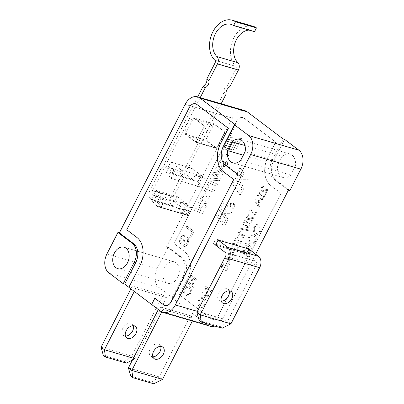 <?xml version="1.0" encoding="UTF-8"?>
<svg xmlns="http://www.w3.org/2000/svg" width="404" height="404" viewBox="0 0 404 404"><rect width="100%" height="100%" fill="white"/><g stroke="black" fill="none" stroke-linecap="round" stroke-linejoin="round"><path stroke-width="0.3" stroke-dasharray="2.02 1.52" d="M189.451 210.843L184.093 209.277L182.179 213.019L178.204 208.237L181.265 202.247L186.951 206.545L192.309 208.111L186.623 203.813L183.562 209.797L187.537 214.585L189.451 210.843L190.506 211.635L158.838 202.399L157.782 201.606L155.868 205.348L161.226 206.909L157.252 202.126L158.509 199.667L153.459 195.849L151.52 199.632L172.473 205.742L151.101 199.313A7.201 5.111 106.3 0 1 150.116 189.824L171.064 195.935A7.201 5.111 -73.7 0 0 172.048 205.424M184.093 209.277L173.983 201.641A3.601 2.555 106.3 0 1 173.493 196.899L184.269 175.841A5.403 3.676 -52.9 0 1 187.875 168.796L185.769 167.206A5.403 3.676 127.1 0 0 182.164 174.25L184.269 175.841M160.317 196.137L154.959 194.577L160.641 198.869L166.004 200.434L160.317 196.137L158.509 199.667L163.145 203.167L161.226 206.909M163.145 203.167L157.782 201.606M151.52 199.632L151.101 199.313M214.837 60.226L235.784 66.337A2.161 1.535 106.3 0 1 235.976 69.089L215.024 62.979M235.784 66.337A22.326 15.842 106.3 0 1 233.017 39.622A22.326 15.842 106.3 0 1 253.151 26.311M254.535 31.684A18.003 12.777 -73.7 0 0 251.939 30.462A18.003 12.777 -73.7 0 0 249.096 30.098M229.8 86.86L227.694 85.269L235.976 69.089M227.694 85.269A5.403 3.676 127.1 0 0 224.089 92.314L226.195 93.91M163.317 169.731L161.211 168.14A5.403 3.676 127.1 0 0 164.817 161.09L166.923 162.686A5.403 3.676 -52.9 0 1 163.317 169.731L152.545 190.789A3.601 2.555 -73.7 0 0 153.035 195.531L173.983 201.641M172.473 205.742L177.179 196.536L156.232 190.425L153.459 195.849L153.035 195.531M171.064 195.935L182.164 174.25M161.211 168.14L150.116 189.824M197.672 96.894L164.817 161.09M166.923 162.686L200.212 97.637M185.769 167.206L224.089 92.314M187.875 168.796L221.16 103.747M182.179 213.019L187.537 214.585M208.146 141.673A9.221 6.54 106.3 0 1 207.348 129.921A9.221 6.54 106.3 0 1 215.317 125.144A9.221 6.54 106.3 0 1 216.372 125.599L196.152 119.7L204.505 126.013L196.278 142.087L216.499 147.98L208.146 141.673L187.931 135.774A9.221 6.54 -73.7 0 1 187.128 124.023A9.221 6.54 -73.7 0 1 195.102 119.246A9.221 6.54 -73.7 0 1 196.152 119.7M187.577 175.669L191.693 168.175L170.746 162.065L166.872 169.629L187.577 175.669M185.259 134.249L205.722 140.218L214.105 123.831L193.642 117.862L185.259 134.249L195.996 142.365L204.505 126.013M244.88 110.666A14.403 10.221 -73.7 0 0 232.421 118.125L166.63 246.698L168.089 247.127L157.126 268.554A14.403 10.221 -73.7 0 0 159.095 287.527L173.417 298.344L171.953 297.92L207.747 324.973A14.403 10.221 -73.7 0 0 210.166 326.195M177.179 196.536L187.921 204.656L186.951 206.545M155.868 205.348L151.894 200.561L154.959 194.577M151.894 200.561L157.252 202.126M178.204 208.237L183.562 209.797M186.623 203.813L181.265 202.247M160.641 198.869L158.838 202.399M166.004 200.434L166.968 198.546L187.921 204.656M190.506 211.635L192.309 208.111M196.278 142.087L187.931 135.774M216.499 147.98L224.725 131.911L216.372 125.599M224.725 131.911L216.458 148.334L195.996 142.365M190.415 315.716L159.721 306.762L163.09 309.307L193.784 318.261L190.415 315.716L159.131 376.851L128.437 367.898M158.302 309.535L159.721 306.762M160.676 346.405A7.201 4.898 127.1 0 0 159.413 344.567A7.201 4.898 127.1 0 0 158.297 344.011A7.201 4.898 127.1 0 0 150.647 348.107A7.201 4.898 127.1 0 0 150.727 356.06A7.201 4.898 127.1 0 0 152.838 356.772M192.375 321.008L193.784 318.261M130.714 376.099L151.662 382.209L159.131 376.851L162.499 379.396M163.09 309.307L161.736 311.954M151.662 382.209L153.767 383.8M163.039 295.026L132.345 286.072L135.714 288.623L166.408 297.571L163.039 295.026L131.754 356.161L101.061 347.208M130.921 288.86L132.345 286.072M133.3 325.715A7.201 4.898 127.1 0 0 132.037 323.882A7.201 4.898 127.1 0 0 130.921 323.321A7.201 4.898 127.1 0 0 123.27 327.422A7.201 4.898 127.1 0 0 123.356 335.37A7.201 4.898 127.1 0 0 125.462 336.083M103.343 355.409L124.291 361.519L131.754 356.161L135.123 358.707L166.408 297.571M135.714 288.623L134.29 291.41M133.396 358.202L135.123 358.707L132.446 360.06M124.291 361.519L126.396 363.11M218.094 240.052L216.089 238.542L246.783 247.495L244.203 252.535L213.514 243.587L216.089 238.542M248.783 249.005L246.203 254.05L248.783 249.005L246.783 247.495M225.2 252.414L255.889 261.368L246.203 254.05L241.087 252.556L246.203 254.05L244.203 252.535M215.514 245.097L241.087 252.556L215.514 245.097L213.514 243.587M214.857 326.058A14.403 10.221 -73.7 0 0 222.624 318.736L255.651 254.197M180.679 171.756L174.185 169.039L168.827 167.473L175.316 170.195L180.679 171.756L181.482 170.18L202.434 176.29L201.626 177.871L206.984 179.432L200.495 176.71L195.132 175.149L201.626 177.871M175.316 170.195L171.124 178.386L166.246 172.518L168.827 167.473M174.185 169.039L171.927 173.447L192.875 179.558L195.132 175.149M166.246 172.518L197.915 181.755L202.793 187.623L206.984 179.432M200.495 176.71L197.915 181.755M171.124 178.386L202.793 187.623M191.693 168.175L202.434 176.29M187.825 175.74L192.875 179.558M128.866 287.289L139.875 265.888A21.609 15.332 -73.7 0 0 136.916 237.436L126.805 229.795L189.375 107.525A7.201 5.111 106.3 0 1 195.581 103.788M164.903 305.49A7.201 5.111 106.3 0 1 163.716 304.889L154.823 298.187M270.922 185.658A21.609 15.332 106.3 0 1 267.963 157.201L275.705 142.077L244.117 118.205A7.201 5.111 -73.7 0 0 242.91 117.594A7.201 5.111 -73.7 0 0 236.683 121.326L174.114 243.592L184.219 251.232A21.609 15.332 106.3 0 1 187.178 279.689L179.437 294.814L211.024 318.685A7.201 5.111 -73.7 0 0 212.231 319.296A7.201 5.111 -73.7 0 0 218.458 315.564L281.027 193.294L270.872 185.643A21.609 15.332 106.3 0 1 267.913 157.186L275.705 142.077M193.93 231.381L190.506 238.077L189.658 237.441L192.36 232.164L186.047 227.391L186.769 225.972L193.94 231.386L190.516 238.082L189.668 237.441L192.37 232.169L186.052 227.396L186.779 225.972L193.94 231.386M233.012 204.055L231.239 203.636L230.538 204.374L230.775 206.303L230.325 206.818L230.058 204.02L230.896 203.066L232.053 202.828L233.345 203.414C234.724 204.449 235.078 205.747 234.416 207.308L233.416 208.282L232.007 208.196L232.184 207.469L233.972 206.898L234.179 205.939L233.86 204.939L232.108 203.586L231.25 203.641L230.548 204.379L230.785 206.303L230.336 206.818L230.068 204.025L230.906 203.071L232.063 202.833L233.355 203.419C234.729 204.449 235.088 205.747 234.426 207.313L233.426 208.287L232.017 208.201L232.184 207.469L233.961 206.893L234.189 205.944L233.871 204.944L233.022 204.06M242.95 251.404L248.233 255.399L247.617 256.601L241.304 251.828L242.163 250.147L248.99 251.46L244.96 244.678L245.92 242.799L252.237 247.571L251.621 248.778L246.243 244.713L250.222 251.515L249.647 252.636L242.95 251.404L248.243 255.399L247.627 256.606L241.314 251.828L242.173 250.152L248.995 251.465L244.97 244.683L245.93 242.799L252.248 247.576L251.631 248.778L246.253 244.713L250.233 251.515L249.657 252.641L242.956 251.404M248.93 236.628L251.485 234.037L253.303 233.956L254.596 234.633C256.454 236.204 256.742 238.517 255.459 241.562L253.899 243.561L251.909 244.339L249.894 243.622C247.92 241.925 247.596 239.592 248.93 236.628L251.495 234.037L253.313 233.956L254.606 234.638C256.464 236.209 256.752 238.517 255.469 241.567L253.909 243.561L251.919 244.344L249.904 243.622C247.93 241.93 247.607 239.597 248.935 236.628L248.935 236.628M258.676 226.296L257.308 225.674L255.843 225.998L254.565 227.558L254.591 231.083L253.762 232.164L253.096 229.795L253.833 227.043L255.389 225.033L257.328 224.271L259.338 225.008C261.403 226.558 261.747 228.876 260.378 231.957C259.323 233.972 257.949 234.744 256.262 234.275L256.692 232.861L258.398 232.785L259.716 231.31C260.681 229.331 260.333 227.659 258.676 226.296L257.318 225.674L255.853 225.998L254.576 227.558L254.601 231.083L253.773 232.169L253.106 229.795L253.843 227.043L255.394 225.038L257.333 224.276L259.348 225.013C261.413 226.563 261.757 228.876 260.388 231.962C259.333 233.972 257.959 234.744 256.272 234.275L256.702 232.861L258.409 232.785L259.721 231.31C260.686 229.331 260.343 227.659 258.681 226.301L258.681 226.301M223.998 263.807L222.574 265.1L222.064 268.059L221.2 267.408L221.922 264.691L223.917 262.777L225.301 262.787L226.513 263.428L228.159 265.989L227.598 268.968L225.892 270.953L225.038 270.311L226.992 268.448L227.321 266.357L226.018 264.388L223.998 263.807L222.584 265.1L222.074 268.064L221.21 267.413L221.932 264.691L223.927 262.777L225.311 262.792L226.523 263.428L228.169 265.994L227.609 268.973L226.745 270.195L225.902 270.958L225.048 270.311L227.003 268.448L227.331 266.362L226.028 264.393L224.008 263.812M225.402 258.161L226.028 256.934L232.8 258.535L232.32 259.469L230.452 259.004L228.906 262.029L230.078 263.852L229.578 264.837L225.402 258.161L226.038 256.934L232.81 258.535L232.33 259.474L230.462 259.009L228.917 262.029L230.088 263.852L229.588 264.837L225.407 258.166M227.932 253.212L233.876 254.672L230.169 248.839L230.674 247.854L234.85 254.53L234.219 255.757L227.452 254.156L227.932 253.212L233.886 254.677L230.179 248.844L230.684 247.859L234.86 254.53L234.229 255.762L227.457 254.156L227.942 253.217M237.875 248.93L236.259 250.222L233.79 249.172C231.871 247.768 231.325 246.248 232.169 244.617L233.8 243.319L236.259 244.369C238.193 245.784 238.734 247.304 237.875 248.93L236.264 250.227L233.8 249.177C231.876 247.768 231.335 246.248 232.179 244.622L233.81 243.324L236.269 244.369C238.203 245.784 238.744 247.304 237.885 248.935L237.885 248.935M236.355 236.754L239.173 238.885L237.86 241.784L238.411 242.849L239.516 243.112L240.461 242.163L241.006 239.85L241.779 240.436L241.082 242.663L239.592 244.142L237.931 243.804L237.007 242.021L237.996 239.239L236.542 238.133L234.86 241.42L234.214 240.93L236.355 236.754L239.183 238.885L237.87 241.789L238.421 242.855L239.527 243.112L240.471 242.168L241.016 239.855L241.789 240.436L241.092 242.668L239.602 244.142L238.764 244.183L237.936 243.804L237.017 242.026L238.007 239.239L236.552 238.138L234.87 241.42L234.224 240.936L236.365 236.754M238.814 235.709L238.027 234.269L238.476 232.29L239.819 230.588L240.592 231.174L239.128 232.744L239.34 234.785L240.38 235.113L244.385 233.8L245.162 234.381L242.748 239.092L242.117 238.613L244.031 234.87L240.112 236.143L238.814 235.709L238.037 234.275L238.486 232.295L239.83 230.588L240.602 231.174L239.138 232.744L239.35 234.79L240.39 235.118L244.395 233.8L245.172 234.386L242.759 239.092L242.127 238.613L244.041 234.876L240.122 236.143L238.825 235.714M248.541 230.805L239.991 228.982L240.41 228.159L248.955 229.997L248.551 230.81L240.001 228.987L240.42 228.164L248.965 229.997L248.551 230.81M244.799 220.251L247.617 222.382L246.304 225.286L246.854 226.351L247.96 226.609L248.904 225.664L249.45 223.351L250.222 223.932L249.526 226.164L248.036 227.639L246.374 227.3L245.45 225.523L246.44 222.735L244.986 221.634L243.304 224.917L242.658 224.432L244.799 220.251L247.627 222.387L246.314 225.286L246.864 226.351L247.97 226.614L248.915 225.664L249.46 223.351L250.233 223.937L249.536 226.164L248.046 227.644L247.041 227.644L246.379 227.306L245.46 225.523L246.45 222.74L244.996 221.639L243.314 224.922L242.668 224.437L244.809 220.256M247.258 219.21L246.47 217.771L246.92 215.792L248.263 214.085L249.036 214.67L247.571 216.241L247.783 218.286L248.824 218.614L252.828 217.296L253.606 217.882L251.192 222.589L250.561 222.109L252.475 218.372L250.02 219.327L247.894 219.549L247.258 219.21L246.48 217.771L246.93 215.792L248.273 214.09L249.046 214.675L247.581 216.246L247.793 218.291L248.319 218.559L250.546 218.211L252.838 217.302L253.616 217.887L251.202 222.594L250.571 222.114L252.485 218.377L248.566 219.645L247.268 219.21M249.743 210.545L250.111 209.822L250.98 209.807L251.712 208.787L252.212 209.166L251.475 210.61L255.131 213.378L255.873 211.933L256.429 212.358L254.51 216.115L253.949 215.696L254.677 214.277L249.743 210.545L250.111 209.822L250.97 209.807L251.702 208.782L252.202 209.161L251.465 210.605L255.141 213.383L255.883 211.938L256.439 212.363L254.515 216.12L253.959 215.696L254.687 214.277L249.753 210.55M254.702 200.894L255.333 199.667L262.105 201.268L261.625 202.202L259.757 201.737L258.212 204.762L259.383 206.585L258.883 207.57L254.702 200.894L255.343 199.667L262.115 201.273L261.635 202.207L259.767 201.742L258.222 204.762L259.393 206.59L258.893 207.57L254.712 200.899M259.201 192.107L262.019 194.238L260.706 197.137L261.257 198.202L262.363 198.465L263.307 197.521L263.852 195.203L264.625 195.788L263.928 198.021L262.438 199.495L261.433 199.495L260.777 199.157L259.853 197.374L260.843 194.592L259.388 193.491L257.707 196.773L257.06 196.288L259.201 192.107L262.029 194.243L260.716 197.142L261.267 198.207L262.373 198.47L263.317 197.521L263.863 195.208L264.635 195.794L263.938 198.021L262.449 199.5L260.782 199.162L259.863 197.379L260.853 194.592L259.398 193.491L257.717 196.778L257.07 196.288L259.211 192.112M261.661 191.062L260.873 189.622L261.322 187.643L262.666 185.941L263.438 186.527L261.974 188.097L262.186 190.143L263.226 190.471L267.231 189.153L268.009 189.739L265.595 194.445L264.963 193.965L266.877 190.228L262.959 191.496L261.661 191.062L260.883 189.627L261.332 187.648L262.676 185.946L263.448 186.532L261.984 188.102L262.196 190.143L263.236 190.471L267.241 189.158L268.019 189.739L265.605 194.45L264.974 193.971L266.887 190.228L262.969 191.501L261.671 191.067M198.677 299.919L201.237 297.329L203.055 297.248L204.343 297.925C206.202 299.495 206.494 301.808 205.212 304.853L203.651 306.853L201.657 307.631L199.647 306.914C197.672 305.217 197.349 302.884 198.677 299.919L201.248 297.334L203.066 297.248L204.353 297.93C206.212 299.5 206.505 301.808 205.222 304.858L203.661 306.853L201.667 307.636L199.657 306.919C197.682 305.222 197.359 302.889 198.687 299.919M206.545 288.527L208.959 297.248L208.302 298.531L201.985 293.753L202.596 292.557L207.56 296.304L205.141 287.587L205.798 286.305L212.115 291.077L211.504 292.274L206.545 288.527L208.969 297.248L208.312 298.531L201.995 293.759L202.606 292.562L207.565 296.309L205.151 287.587L205.808 286.305L212.125 291.082L211.514 292.279L206.555 288.527M188.804 287.986L187.441 287.365L185.976 287.688L184.694 289.249L184.719 292.774L183.891 293.859L183.224 291.486L183.961 288.734L185.517 286.729L187.456 285.966L189.471 286.704C191.531 288.254 191.88 290.567 190.506 293.652C189.451 295.662 188.082 296.435 186.39 295.965L186.82 294.551L188.527 294.476L189.845 293.001C190.809 291.021 190.461 289.35 188.804 287.986L187.451 287.37L185.986 287.693L184.704 289.249L184.729 292.779L183.901 293.859L183.234 291.491L183.972 288.739L185.527 286.729L187.466 285.966L189.476 286.704C191.541 288.254 191.89 290.572 190.516 293.652C189.461 295.667 188.092 296.435 186.401 295.97L187.007 294.612M191.804 277.386L194.218 286.108L193.561 287.39L187.249 282.613L187.86 281.416L192.819 285.168L190.405 276.447L191.062 275.164L197.374 279.937L196.763 281.134L191.804 277.386L194.228 286.108L193.572 287.39L187.259 282.618L187.87 281.421L192.829 285.168L190.415 276.447L191.072 275.164L197.384 279.942L196.773 281.139L191.814 277.391M194.354 210.282L195.369 208.302L198.536 209.615L200.44 205.894L197.278 204.576L198.293 202.591L206.484 205.984L205.469 207.969L201.808 206.449L199.904 210.176L203.56 211.696L202.545 213.676L194.364 210.287L195.379 208.302L198.546 209.615L200.45 205.894L197.288 204.581L198.303 202.596L206.494 205.989L205.479 207.974L201.818 206.454L199.914 210.176L203.571 211.696L202.556 213.681L194.364 210.287M207.202 196.713L205.409 195.95L203.667 196.213L202.51 197.47L202.773 200.167L201.662 201.965C200.323 200.546 200.177 198.738 201.222 196.541L203.076 194.374L205.575 193.693L208.151 194.708C210.146 196.319 210.534 198.354 209.312 200.808C208.191 202.944 206.596 203.823 204.535 203.434L205.333 201.268L206.924 201.136L208.015 200.005L208.252 198.273L207.202 196.713L205.419 195.955L203.677 196.218L202.52 197.47L202.783 200.172L201.672 201.97C200.333 200.551 200.187 198.743 201.232 196.541L203.086 194.374L205.586 193.693L208.161 194.713C210.156 196.324 210.545 198.354 209.322 200.813C208.201 202.949 206.606 203.823 204.545 203.439L205.343 201.268L206.934 201.136L208.025 200.01L208.262 198.273L207.212 196.713M206.717 189.365L205.293 192.153L203.924 191.582L207.813 183.987L209.176 184.557L207.732 187.38L214.559 190.208L213.539 192.193L206.717 189.365L205.303 192.153L203.934 191.587L207.823 183.992L209.186 184.557L207.742 187.385L214.564 190.208L213.549 192.193L206.727 189.37M209.454 180.78L217.645 184.173L216.63 186.158L208.439 182.765L209.454 180.78L217.655 184.173L216.64 186.158L208.449 182.765L209.464 180.78M212.59 174.654L213.686 172.508L220.392 172.978L215.428 169.109L216.423 167.165L223.392 172.942L222.346 174.988L215.317 174.543L220.438 178.719L219.407 180.724L209.863 179.977L210.848 178.053L217.428 178.618L212.59 174.654L213.696 172.508L220.402 172.978L215.438 169.114L216.428 167.17L223.402 172.947L222.357 174.988L215.327 174.543L220.448 178.719L219.417 180.729L209.873 179.982L210.858 178.053L217.438 178.624L212.6 174.659M221.624 161.893L220.094 162.847L220.261 165.408L219.21 167.261C217.907 166.074 217.806 164.312 218.912 161.969L220.811 159.873L222.089 159.777L222.761 160.125C223.811 161.302 223.993 163.342 223.306 166.246L223.907 167.135L225.488 165.832L225.927 163.943L225.185 162.948L226.22 161.12C227.8 162.191 227.967 164.069 226.73 166.746L224.619 169.054L223.159 169.185L222.488 168.842L221.579 167.216L221.968 162.595L221.624 161.893L220.084 162.847L220.251 165.408L219.221 167.261C217.918 166.074 217.817 164.312 218.923 161.974L220.821 159.873L222.094 159.777L222.771 160.125C223.821 161.302 224.003 163.342 223.316 166.246L223.67 167.014L225.498 165.832L225.937 163.943L225.195 162.953L226.23 161.12C227.811 162.196 227.977 164.069 226.74 166.751L224.629 169.054L223.17 169.19L222.498 168.842L221.589 167.216L221.978 162.595L221.624 161.893M232.866 181.275L240.011 191.703A0.359 0.258 -73.7 0 0 240.431 191.602L241.996 188.542A0.359 0.258 -73.7 0 0 241.996 188.118L234.769 177.563L239.087 169.124A1.439 1.02 106.3 0 1 240.335 168.377A1.439 1.02 106.3 0 1 240.769 168.705L243.612 172.856A1.439 1.02 106.3 0 1 243.612 174.543L240.956 179.735L248.283 179.679L247.197 181.805L240.052 181.856L243.632 187.082A1.439 1.02 106.3 0 1 243.632 188.769L241.062 193.789A1.439 1.02 106.3 0 1 239.819 194.536A1.439 1.02 106.3 0 1 239.38 194.203L231.866 183.234L232.876 181.28L240.021 191.708A0.359 0.258 -73.7 0 0 240.441 191.602L242.006 188.542A0.359 0.258 -73.7 0 0 242.006 188.123L234.78 177.563L239.097 169.124A1.439 1.02 106.3 0 1 240.34 168.377A1.439 1.02 106.3 0 1 240.779 168.71L243.622 172.856A1.439 1.02 106.3 0 1 243.622 174.548L240.966 179.735L248.293 179.679L247.208 181.805L240.062 181.861L243.642 187.087A1.439 1.02 106.3 0 1 243.642 188.774L241.072 193.794A1.439 1.02 106.3 0 1 239.83 194.541A1.439 1.02 106.3 0 1 239.39 194.208L231.876 183.239L232.876 181.28M218.645 209.075L222.963 200.637A1.439 1.02 106.3 0 1 224.205 199.889A1.439 1.02 106.3 0 1 224.644 200.222L227.487 204.368A1.439 1.02 106.3 0 1 227.487 206.055L224.831 211.247L232.159 211.191L231.073 213.317L223.927 213.368L227.508 218.594A1.439 1.02 106.3 0 1 227.508 220.281L224.937 225.301A1.439 1.02 106.3 0 1 223.69 226.048A1.439 1.02 106.3 0 1 223.255 225.72L215.741 214.746L216.741 212.787L223.887 223.22A0.359 0.258 -73.7 0 0 224.306 223.114L225.871 220.054A0.359 0.258 -73.7 0 0 225.871 219.63L218.645 209.075L222.973 200.637A1.439 1.02 106.3 0 1 224.215 199.894A1.439 1.02 106.3 0 1 224.654 200.222L227.497 204.374A1.439 1.02 106.3 0 1 227.497 206.06L224.841 211.252L232.169 211.196L231.083 213.317L223.937 213.373L227.518 218.599A1.439 1.02 106.3 0 1 227.518 220.286L224.947 225.306A1.439 1.02 106.3 0 1 223.7 226.053A1.439 1.02 106.3 0 1 223.266 225.72L215.751 214.751L216.751 212.792L223.897 223.22A0.359 0.258 -73.7 0 0 224.316 223.119L225.881 220.054A0.359 0.258 -73.7 0 0 225.881 219.635L218.65 209.075M237.981 140.819L235.951 141.016L231.477 149.758L228.977 149.561L233.764 140.203L231.734 140.37L227.104 149.419L224.604 149.222L230.553 137.592L241.789 138.466L235.835 150.096L233.335 149.904L237.981 140.819L235.961 141.021L231.487 149.763L228.987 149.566L233.775 140.203L231.744 140.375L227.114 149.419L224.614 149.227L230.563 137.597L241.799 138.471L235.845 150.101L233.345 149.904L237.991 140.824M225.674 156.202L227.982 151.687L230.391 151.874L228.083 156.388L225.674 156.202L227.992 151.692L230.401 151.879L228.093 156.388L225.684 156.202M183.613 236.981L183.623 236.986C182.987 236.456 182.209 237.007 181.28 238.648L180.659 240.784L181.305 242.304L180.543 243.607C179.26 242.41 179.235 240.526 180.467 237.956L181.719 236.168L183.123 235.36L184.376 235.668L185.153 238.36L183.911 242.961L184.583 245.132L184.29 244.986C185.052 245.506 185.911 244.925 186.865 243.243C187.82 241.249 187.809 239.779 186.835 238.825L187.587 237.537C189.077 238.855 189.107 240.991 187.668 243.945L186.335 245.794L184.825 246.607L183.497 246.283L182.684 243.142L184.037 237.88L183.613 236.981C182.977 236.451 182.199 237.007 181.27 238.643L180.664 240.784L181.315 242.309L180.548 243.607C179.27 242.415 179.245 240.531 180.477 237.956L181.729 236.173L183.133 235.365L184.386 235.668L185.163 238.365L183.921 242.966L184.28 244.981C185.042 245.506 185.906 244.925 186.855 243.238C187.809 241.249 187.799 239.774 186.825 238.82L187.597 237.542C189.087 238.86 189.112 240.991 187.678 243.945L186.345 245.794L184.835 246.612L183.507 246.288L182.694 243.147L184.047 237.885L183.613 236.981M249.642 237.173C248.672 239.284 248.97 241.001 250.546 242.324L251.586 242.875L252.894 242.839L254.747 241.016C255.717 238.966 255.444 237.274 253.944 235.931L252.737 235.285L251.419 235.35L249.642 237.173C248.561 238.198 248.864 239.915 250.556 242.329L251.596 242.88L252.904 242.839L254.757 241.016C255.813 239.592 255.545 237.9 253.954 235.931L252.742 235.285L251.429 235.355L249.652 237.178M229.679 258.807L226.351 257.999L228.422 261.262L229.689 258.812L226.361 258.005L228.432 261.267L229.689 258.812M235.769 245.319L233.961 244.329L232.78 245.077L232.754 246.672L234.28 248.223L236.093 249.207L237.269 248.47L237.289 246.834L235.779 245.319L233.972 244.329L232.785 245.082L232.765 246.677L234.29 248.228L236.103 249.207L237.279 248.475L237.299 246.839L235.779 245.319M258.984 201.54L255.656 200.732L257.727 204L258.994 201.546L255.666 200.738L257.737 204L258.994 201.546M199.394 300.465C198.42 302.576 198.723 304.293 200.298 305.616L201.338 306.166L202.646 306.131L204.5 304.308C205.464 302.258 205.197 300.566 203.697 299.223L202.485 298.576L201.172 298.642L199.394 300.465C198.43 302.576 198.733 304.293 200.303 305.621L201.349 306.171L202.656 306.131L204.51 304.308C205.474 302.263 205.207 300.566 203.707 299.228L202.495 298.576L201.182 298.647L199.404 300.47M238.946 180.24L241.976 174.316A0.359 0.258 -73.7 0 0 241.976 173.892L240.138 171.205A0.359 0.258 -73.7 0 0 239.718 171.311L236.774 177.068L238.946 180.24L241.986 174.316A0.359 0.258 -73.7 0 0 241.986 173.897L240.148 171.21A0.359 0.258 -73.7 0 0 239.729 171.316L236.784 177.068L238.956 180.245M222.821 211.752L225.851 205.828A0.359 0.258 -73.7 0 0 225.851 205.404L224.013 202.722A0.359 0.258 -73.7 0 0 223.594 202.823L220.645 208.58L222.821 211.752L225.861 205.828A0.359 0.258 -73.7 0 0 225.861 205.409L224.023 202.722A0.359 0.258 -73.7 0 0 223.604 202.828L220.655 208.585L222.831 211.757M275.654 142.062L244.072 118.19A7.201 5.111 -73.7 0 0 242.86 117.579A7.201 5.111 -73.7 0 0 236.633 121.311L174.114 243.592M174.063 243.582L184.173 251.217A21.609 15.332 106.3 0 1 187.133 279.674L179.437 294.814M179.391 294.799L210.974 318.67A7.201 5.111 -73.7 0 0 212.181 319.281A7.201 5.111 -73.7 0 0 218.412 315.549L281.027 193.294M280.982 193.284L270.872 185.643M186.82 294.551L186.83 294.556C187.855 295.082 188.86 294.561 189.855 293.006C190.819 291.026 190.471 289.355 188.814 287.991M282.245 156.429L277.74 165.231A12.246 8.686 -73.7 0 0 283.093 177.518A12.246 8.686 -73.7 0 0 290.794 175.099L295.299 166.297A12.246 8.686 -73.7 0 0 289.951 154.01A12.246 8.686 -73.7 0 0 282.245 156.429L244.965 145.556M295.299 166.297L245.122 151.662M277.74 165.231L243.314 155.186M290.794 175.099L240.617 160.459M176.124 262.812A11.166 7.923 -73.7 0 0 174.25 261.863A11.166 7.923 -73.7 0 0 163.519 270.362A11.166 7.923 -73.7 0 0 167.998 283.295A11.166 7.923 -73.7 0 0 178.255 276.185A11.166 7.923 -73.7 0 0 176.124 262.812M166.872 169.629L171.927 173.447M170.746 162.065L181.482 170.18M156.232 190.425L166.968 198.546M193.642 117.862L204.384 125.977M214.105 123.831L224.846 131.946M205.722 140.218L216.458 148.334M171.953 297.92L182.921 276.493A14.403 10.221 -73.7 0 0 180.947 257.52L166.63 246.698M283.093 138.941L272.124 160.368A14.403 10.221 -73.7 0 0 274.099 179.341L288.416 190.163M241.158 176.376L226.841 165.554A14.403 10.221 106.3 0 1 224.866 146.586L235.835 125.154M289.88 190.587L275.558 179.765A14.403 10.221 106.3 0 1 273.589 160.797L284.552 139.365M168.089 247.127L182.411 257.949A14.403 10.221 106.3 0 1 184.381 276.917L173.417 298.344M155.989 205.495L156.904 206.181L156.772 206.434L155.989 205.495L187.658 214.731L188.441 215.67L188.567 215.418L187.658 214.731M156.772 206.434L188.441 215.67M156.904 206.181L188.567 215.418M199.167 320.503L220.114 326.614L227.583 321.256L230.952 323.801M222.22 328.205L220.114 326.614M255.889 261.368A2.879 2.045 106.3 0 1 256.288 265.165L227.583 321.256L196.889 312.302M229.134 290.794A7.201 4.898 127.1 0 0 227.871 288.961A7.201 4.898 127.1 0 0 219.619 291.754A7.201 4.898 127.1 0 0 219.185 300.455A7.201 4.898 127.1 0 0 220.306 301.01A7.201 4.898 127.1 0 0 221.296 301.167M173.493 196.899L152.545 190.789M185.163 104.343L232.421 118.125M106.944 253.919L157.126 268.554M197.369 311.368L222.624 318.736M108.918 272.887L159.095 287.527M160.494 311.191L207.747 324.973M225.376 165.13L226.841 165.554M223.407 146.157L224.866 146.586M273.589 160.797L272.124 160.368M275.558 179.765L274.099 179.341M184.381 276.917L182.921 276.493M182.411 257.949L180.947 257.52M256.288 265.165L225.594 256.212M251.939 30.462L230.992 24.346M215.317 125.144L195.102 119.246M162.782 347.117L159.413 344.567M154.096 358.606L150.727 356.06M135.411 326.427L132.037 323.882M126.725 337.921L123.356 335.37M289.951 154.01L239.769 139.375M283.093 177.518L232.911 162.883M117.817 268.66L167.998 283.295M124.068 247.228L174.25 261.863M231.239 291.511L227.871 288.961M222.553 303L219.185 300.455"/><path stroke-width="0.61" d="M206.747 79.159L208.853 80.749A5.403 3.676 -52.9 0 1 205.247 87.799L203.141 86.203A5.403 3.676 127.1 0 0 206.747 79.159L215.024 62.979A2.161 1.535 -73.7 0 0 214.837 60.226A22.326 15.842 106.3 0 1 212.07 33.512A22.326 15.842 106.3 0 1 232.199 20.2A22.326 15.842 106.3 0 1 235.522 21.786L233.583 25.573A18.003 12.777 -73.7 0 0 230.992 24.346A18.003 12.777 -73.7 0 0 214.766 35.062A18.003 12.777 -73.7 0 0 216.963 56.6A5.762 4.09 106.3 0 1 217.453 63.938L238.405 70.049A5.762 4.09 -73.7 0 0 237.911 62.711L216.963 56.6M232.199 20.2L253.151 26.311A22.326 15.842 106.3 0 1 256.469 27.896L235.522 21.786M256.469 27.896L254.535 31.684L233.583 25.573M249.096 30.098A18.003 12.777 -73.7 0 0 234.987 43.041A18.003 12.777 -73.7 0 0 237.911 62.711M221.16 103.747L226.195 93.91A5.403 3.676 -52.9 0 1 229.8 86.86L238.405 70.049M203.141 86.203L197.672 96.894M200.212 97.637L205.247 87.799M208.853 80.749L217.453 63.938M161.736 311.954L131.805 370.443L162.499 379.396L153.767 383.8L132.82 377.69L130.714 376.099L128.437 367.898L158.302 309.535M152.838 356.772A7.201 4.898 127.1 0 0 158.979 353.268A7.201 4.898 127.1 0 0 160.676 346.405M162.499 379.396L192.375 321.008M161.666 346.556A7.201 4.898 -52.9 0 1 162.782 347.117A7.201 4.898 -52.9 0 1 162.347 355.813A7.201 4.898 -52.9 0 1 154.096 358.606A7.201 4.898 -52.9 0 1 154.015 350.657A7.201 4.898 -52.9 0 1 161.666 346.556M132.82 377.69L131.805 370.443L128.437 367.898M132.446 360.06L126.396 363.11L105.449 357L103.343 355.409L101.061 347.208L130.921 288.86M125.462 336.083A7.201 4.898 127.1 0 0 131.608 332.583A7.201 4.898 127.1 0 0 133.3 325.715M134.29 291.41L104.434 349.753L133.396 358.202M134.29 325.871A7.201 4.898 -52.9 0 1 135.411 326.427A7.201 4.898 -52.9 0 1 134.976 335.128A7.201 4.898 -52.9 0 1 126.725 337.921A7.201 4.898 -52.9 0 1 126.639 329.967A7.201 4.898 -52.9 0 1 134.29 325.871M105.449 357L104.434 349.753L101.061 347.208M230.952 323.801L200.258 314.847L196.889 312.302L225.594 256.212A2.879 2.045 -73.7 0 0 225.2 252.414L215.514 245.097L218.094 240.052L248.783 249.005L258.469 256.328L227.78 247.374A8.641 6.131 106.3 0 1 228.962 258.757L259.656 267.711L230.952 323.801L222.22 328.205L201.273 322.094L200.258 314.847L228.962 258.757M255.651 254.197L288.416 190.163L289.88 190.587L300.844 169.16A14.403 10.221 -73.7 0 0 298.869 150.187L284.552 139.365L283.093 138.941L247.293 111.888A14.403 10.221 -73.7 0 0 244.88 110.666L197.622 96.879A14.403 10.221 106.3 0 1 200.041 98.101L235.835 125.154L234.371 124.73L223.407 146.157A14.403 10.221 -73.7 0 0 225.376 165.13L239.698 175.952L241.158 176.376L175.366 304.949A14.403 10.221 106.3 0 1 162.908 312.413A14.403 10.221 106.3 0 1 160.494 311.191L128.861 287.305L139.824 265.877A21.609 15.332 -73.7 0 0 136.865 237.421L126.76 229.78L189.33 107.509A7.201 5.111 106.3 0 1 195.556 103.778A7.201 5.111 106.3 0 1 196.763 104.394L228.351 128.26L220.609 143.39A21.609 15.332 -73.7 0 0 223.569 171.846L233.674 179.482L171.104 301.753A7.201 5.111 106.3 0 1 164.877 305.485A7.201 5.111 106.3 0 1 163.671 304.874L154.823 298.187L151.601 304.49M195.581 103.788A7.201 5.111 106.3 0 1 195.607 103.793A7.201 5.111 106.3 0 1 196.814 104.404L228.351 128.26M228.396 128.275L220.655 143.405A21.609 15.332 -73.7 0 0 223.614 171.857L233.674 179.482M233.724 179.497L171.155 301.768A7.201 5.111 106.3 0 1 164.928 305.5A7.201 5.111 106.3 0 1 164.903 305.49M154.863 298.218L151.646 304.505M123.235 283.709L134.199 262.282A14.403 10.221 -73.7 0 0 132.229 243.309L117.912 232.487L106.944 253.919A14.403 10.221 -73.7 0 0 108.918 272.887L123.235 283.709L124.695 284.133L128.866 287.289M162.908 312.413L210.166 326.195A14.403 10.221 -73.7 0 0 214.857 326.058M244.965 145.556L232.063 141.794A12.246 8.686 106.3 0 1 239.769 139.375A12.246 8.686 106.3 0 1 245.122 151.662L240.617 160.459A12.246 8.686 106.3 0 1 232.911 162.883A12.246 8.686 106.3 0 1 227.563 150.596L232.063 141.794M243.314 155.186L227.563 150.596M125.942 248.172A11.166 7.923 106.3 0 1 128.073 261.55A11.166 7.923 106.3 0 1 117.817 268.66A11.166 7.923 106.3 0 1 113.342 255.727A11.166 7.923 106.3 0 1 124.068 247.228A11.166 7.923 106.3 0 1 125.942 248.172M117.912 232.487L119.372 232.916L133.689 243.738A14.403 10.221 106.3 0 1 135.663 262.706L124.695 284.133M119.372 232.916L185.163 104.343A14.403 10.221 106.3 0 1 197.622 96.879M239.698 175.952L250.662 154.52A14.403 10.221 -73.7 0 0 248.692 135.552L234.371 124.73M223.675 303.555A7.201 4.898 -52.9 0 1 222.553 303A7.201 4.898 -52.9 0 1 222.988 294.299A7.201 4.898 -52.9 0 1 231.239 291.511A7.201 4.898 -52.9 0 1 231.325 299.46A7.201 4.898 -52.9 0 1 223.675 303.555M196.889 312.302L199.167 320.503L201.273 322.094M221.296 301.167A7.201 4.898 127.1 0 0 227.437 297.662A7.201 4.898 127.1 0 0 229.134 290.794M215.514 245.097L218.094 240.052L227.78 247.374M218.094 240.052L248.783 249.005M259.656 267.711A8.641 6.131 -73.7 0 0 258.469 256.328M250.662 154.52L300.844 169.16M200.041 98.101L247.293 111.888M248.692 135.552L298.869 150.187M132.229 243.309L133.689 243.738M134.199 262.282L135.663 262.706M175.366 304.949L197.369 311.368"/></g></svg>
